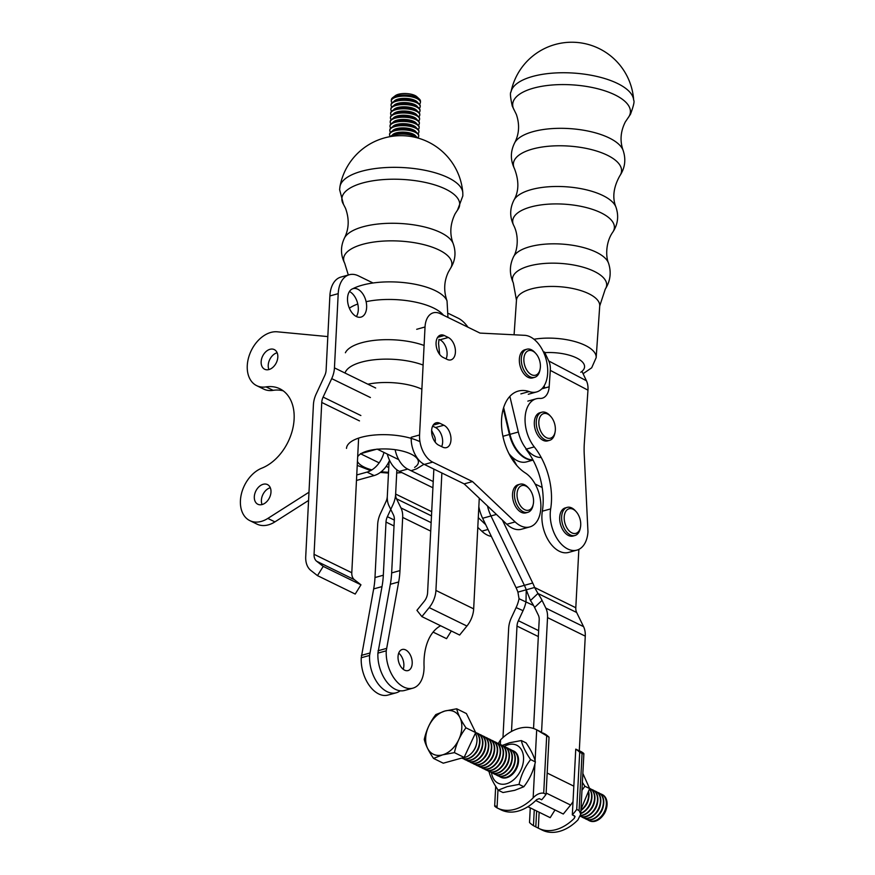 <?xml version="1.0" encoding="UTF-8"?>
<svg xmlns="http://www.w3.org/2000/svg" width="875" height="875" viewBox="0 0 875 875"><rect width="100%" height="100%" fill="white"/><g stroke="black" fill="none" stroke-linecap="round" stroke-linejoin="round"><path stroke-width="1.31" d="M477.794 527.384L481.808 531.18A29.181 17.883 74.5 0 0 491.367 536.408M387.286 454.059A21.886 13.42 74.5 0 0 399.361 471.373L432.906 487.758M478.286 517.65L485.723 524.683M395.15 449.684A21.886 13.42 74.5 0 0 407.695 469.066L433.223 481.534M411.195 438.375A21.886 13.42 74.5 0 0 424.353 464.439L464.177 483.886L506.8 524.245A29.181 17.883 74.5 0 0 521.434 529.244L529.769 526.936A29.181 17.883 74.5 0 0 540.728 502.425A29.181 17.883 74.5 0 0 525.087 472.795A44.144 27.059 -105.5 0 1 501.703 427.941A44.144 27.059 -105.5 0 1 518.295 391.081A44.144 27.059 -105.5 0 1 529.2 391.562A29.181 17.883 74.5 0 0 536.605 391.945A29.181 17.883 74.5 0 0 546.733 361.889A29.181 17.883 74.5 0 0 524.584 335.311L480.025 333.091L440.213 313.644A21.886 13.42 74.5 0 0 433.333 312.802A21.886 13.42 74.5 0 0 425.031 326.977L419.562 434.963A21.886 13.42 74.5 0 0 432.688 462.12L472.511 481.567L515.134 521.927A29.181 17.883 74.5 0 0 529.769 526.936M432.622 426.114L435.531 427.536A11.856 7.262 -105.5 0 1 441.645 446.622M446.097 358.881A11.856 7.262 74.5 0 0 439.972 339.795L448.306 337.488A11.856 7.262 74.5 0 1 455.317 349.377A11.856 7.262 74.5 0 1 450.92 359.877A11.856 7.262 74.5 0 1 447.202 359.417L443.188 357.459A11.856 7.262 74.5 0 1 436.177 345.559A11.856 7.262 74.5 0 1 440.573 335.07A11.856 7.262 74.5 0 1 444.303 335.519L448.306 337.488M464.177 483.886L472.511 481.567M442.75 447.158A11.856 7.262 74.5 0 0 446.48 447.617A11.856 7.262 74.5 0 0 450.877 437.117A11.856 7.262 74.5 0 0 443.866 425.217L439.852 423.259A11.856 7.262 74.5 0 0 436.133 422.811A11.856 7.262 74.5 0 0 431.736 433.3A11.856 7.262 74.5 0 0 438.747 445.2L442.75 447.158M520.866 393.881L529.2 391.562M511.022 91.842A61.556 24.281 3.9 0 1 511.033 91.82A61.556 24.281 3.9 0 1 573.891 73.095A61.556 24.281 3.9 0 1 633.675 100.231A61.556 24.281 3.9 0 1 633.686 100.264C634.648 101.205 633.587 105.864 630.492 114.242L627.856 118.169A58.986 23.264 3.9 0 0 573.125 84.919A58.986 23.264 3.9 0 0 514.347 110.348L512.269 106.105C510.366 97.388 509.95 92.619 511.033 91.82M531.53 374.708A12.764 7.831 -105.5 0 1 524.147 356.65A12.764 7.831 -105.5 0 1 535.828 353.511A12.764 7.831 -105.5 0 1 540.137 369.042A12.764 7.831 -105.5 0 1 531.53 374.708M535.828 353.511L534.964 352.559A14.591 8.947 74.5 0 0 531.431 349.781A14.591 8.947 74.5 0 0 526.837 349.223A14.591 8.947 74.5 0 0 521.434 362.141A14.591 8.947 74.5 0 0 530.064 376.786A14.591 8.947 74.5 0 0 534.647 377.344A14.591 8.947 74.5 0 0 539.886 370.3L540.137 369.042M534.647 377.344L532.7 377.891A14.591 8.947 -105.5 0 1 520.177 366.22A14.591 8.947 -105.5 0 1 524.902 349.759L526.837 349.223M573.059 509.25A12.764 7.831 -105.5 0 1 576.155 511.667A12.764 7.831 -105.5 0 1 580.464 527.198A12.764 7.831 -105.5 0 1 570.85 532.284A12.764 7.831 -105.5 0 1 564.266 516.305A12.764 7.831 -105.5 0 1 573.059 509.25M576.155 511.667L575.302 510.716A14.591 8.947 74.5 0 0 571.758 507.948A14.591 8.947 74.5 0 0 567.175 507.38A14.591 8.947 74.5 0 0 561.761 520.297A14.591 8.947 74.5 0 0 570.391 534.942A14.591 8.947 74.5 0 0 574.973 535.511A14.591 8.947 74.5 0 0 580.223 528.467L580.464 527.198M574.973 535.511L573.037 536.047A14.591 8.947 -105.5 0 1 568.444 535.478A14.591 8.947 -105.5 0 1 559.814 520.844A14.591 8.947 -105.5 0 1 565.228 507.927L567.175 507.38M550.791 416.5L549.927 415.548A14.591 8.947 74.5 0 0 541.8 412.212L539.853 412.759A14.591 8.947 74.5 0 0 534.341 421.936A14.591 8.947 74.5 0 0 547.663 440.88L549.609 440.344A14.591 8.947 74.5 0 0 554.848 433.3L555.1 432.031A12.764 7.831 -105.5 0 1 544.436 436.308A12.764 7.831 -105.5 0 1 539.448 418.327A12.764 7.831 -105.5 0 1 550.791 416.5A12.764 7.831 -105.5 0 1 555.33 430.161A12.764 7.831 -105.5 0 1 555.1 432.031M541.8 412.212A14.591 8.947 74.5 0 0 536.288 421.4A14.591 8.947 74.5 0 0 549.609 440.344M528.992 488.491L528.128 487.539A14.591 8.947 74.5 0 0 526.761 486.216A14.591 8.947 74.5 0 0 520.002 484.203L518.055 484.75A14.591 8.947 74.5 0 0 512.52 496.005A14.591 8.947 74.5 0 0 519.105 510.869A14.591 8.947 74.5 0 0 525.864 512.87L527.811 512.334A14.591 8.947 74.5 0 0 533.05 505.291L533.302 504.022A12.764 7.831 -105.5 0 1 523.053 508.648A12.764 7.831 -105.5 0 1 517.366 491.389A12.764 7.831 -105.5 0 1 527.8 487.331A12.764 7.831 -105.5 0 1 528.992 488.491A12.764 7.831 -105.5 0 1 533.302 504.022M520.002 484.203A14.591 8.947 74.5 0 0 514.456 495.469A14.591 8.947 74.5 0 0 521.041 510.322A14.591 8.947 74.5 0 0 527.811 512.334M435.827 714.58L444.894 711.014L456.695 708.794C457.942 714.23 461.037 720.573 465.97 727.825C460.283 735.186 456.422 743.455 454.42 752.631L442.608 754.852L433.541 758.417C428.608 751.177 425.513 744.833 424.266 739.397C426.278 730.22 430.128 721.941 435.827 714.58M433.541 758.417L443.264 763.197L464.133 757.4L475.694 732.594L466.408 713.562L456.695 708.794M442.608 754.852A23.712 16.45 116.2 0 1 425.698 737.942A23.712 16.45 116.2 0 1 444.894 711.014A23.712 16.45 116.2 0 1 461.803 727.923A23.712 16.45 116.2 0 1 442.608 754.852M464.133 757.4L454.42 752.631M479.883 766.948A14.591 10.117 -63.8 0 0 480.069 767.036A14.591 10.117 -63.8 0 0 495.589 758.406A14.591 10.117 -63.8 0 0 492.942 740.841A14.591 10.117 -63.8 0 0 492.756 740.753M491.214 740.163A14.591 10.117 116.2 0 1 492.57 740.666A14.591 10.117 116.2 0 1 495.217 758.22A14.591 10.117 116.2 0 1 479.697 766.861A14.591 10.117 116.2 0 1 478.483 766.084M475.694 732.594L465.97 727.825M494.167 741.606A14.591 10.117 116.2 0 1 495.523 742.109A14.591 10.117 116.2 0 1 498.17 759.675A14.591 10.117 116.2 0 1 482.65 768.305A14.591 10.117 116.2 0 1 481.425 767.539M591.456 789.414A14.591 10.117 116.2 0 1 592.812 789.917A14.591 10.117 116.2 0 1 595.58 807.231A14.591 10.117 116.2 0 1 580.278 816.255A14.591 10.117 -63.8 0 0 580.311 816.288A14.591 10.117 -63.8 0 0 595.831 807.658A14.591 10.117 -63.8 0 0 593.173 790.092A14.591 10.117 -63.8 0 0 592.987 790.005M597.352 792.312A14.591 10.117 116.2 0 1 598.708 792.805A14.591 10.117 116.2 0 1 601.355 810.37A14.591 10.117 116.2 0 1 585.834 819A14.591 10.117 116.2 0 1 584.609 818.234M588.536 792.783A14.591 10.117 116.2 0 1 580.934 810.097M485.789 769.836A14.591 10.117 -63.8 0 0 485.964 769.934A14.591 10.117 -63.8 0 0 501.484 761.305A14.591 10.117 -63.8 0 0 498.837 743.739A14.591 10.117 -63.8 0 0 498.652 743.652M600.294 793.756A14.591 10.117 116.2 0 1 601.65 794.259L602.383 794.62A14.591 10.117 116.2 0 1 606.441 808.478A14.591 10.117 116.2 0 1 602.962 815.544A14.591 10.117 116.2 0 1 589.52 820.816L588.788 820.455A14.591 10.117 116.2 0 1 587.562 819.689M606.441 808.478L606.233 809.222A11.791 8.181 116.2 0 1 603.433 814.931L602.962 815.544M471.045 762.595A14.591 10.117 -63.8 0 0 471.231 762.694A14.591 10.117 -63.8 0 0 486.752 754.053A14.591 10.117 -63.8 0 0 484.094 736.498A14.591 10.117 -63.8 0 0 483.908 736.411M463.389 757.608A14.591 10.117 -63.8 0 0 474.939 748.289A14.591 10.117 -63.8 0 0 475.3 733.425M589.575 788.331A14.591 10.117 116.2 0 1 589.859 788.462A14.591 10.117 116.2 0 1 593.502 803.655A14.591 10.117 116.2 0 1 580.53 815.391M580.486 815.577A14.591 10.117 -63.8 0 0 593.775 804.103A14.591 10.117 -63.8 0 0 590.231 788.648A14.591 10.117 -63.8 0 0 590.045 788.561M497.58 775.633A14.591 10.117 -63.8 0 0 497.755 775.731A14.591 10.117 -63.8 0 0 513.275 767.091A14.591 10.117 -63.8 0 0 510.628 749.536A14.591 10.117 -63.8 0 0 510.442 749.448M508.911 748.847A14.591 10.117 116.2 0 1 510.256 749.35A14.591 10.117 116.2 0 1 512.914 766.916A14.591 10.117 116.2 0 1 497.394 775.545A14.591 10.117 116.2 0 1 496.169 774.78M511.853 750.302A14.591 10.117 116.2 0 1 513.209 750.805A14.591 10.117 116.2 0 1 515.856 768.359A14.591 10.117 116.2 0 1 500.336 777A14.591 10.117 116.2 0 1 499.111 776.234M601.65 794.259A14.591 10.117 116.2 0 1 604.308 811.814A14.591 10.117 116.2 0 1 588.788 820.455M586.02 819.087A14.591 10.117 -63.8 0 0 586.206 819.186A14.591 10.117 -63.8 0 0 601.727 810.556A14.591 10.117 -63.8 0 0 599.08 792.991A14.591 10.117 -63.8 0 0 598.894 792.903M580.913 810.556A14.591 10.117 -63.8 0 0 588.744 792.039M497.109 743.061A14.591 10.117 116.2 0 1 498.466 743.564A14.591 10.117 116.2 0 1 501.123 761.119A14.591 10.117 116.2 0 1 485.603 769.748A14.591 10.117 116.2 0 1 484.378 768.983M475.573 732.364A14.591 10.117 116.2 0 1 477.269 750.039A14.591 10.117 116.2 0 1 462.011 758.166A14.591 10.117 116.2 0 1 461.792 758.056M482.377 735.82A14.591 10.117 116.2 0 1 483.733 736.312A14.591 10.117 116.2 0 1 486.38 753.878A14.591 10.117 116.2 0 1 470.859 762.508A14.591 10.117 116.2 0 1 469.634 761.742M462.197 758.253A14.591 10.117 -63.8 0 0 462.383 758.341A14.591 10.117 -63.8 0 0 477.794 749.93A14.591 10.117 -63.8 0 0 475.552 732.309M500.522 777.087A14.591 10.117 -63.8 0 0 500.708 777.175A14.591 10.117 -63.8 0 0 516.228 768.545A14.591 10.117 -63.8 0 0 513.581 750.98A14.591 10.117 -63.8 0 0 513.395 750.892M500.062 744.505A14.591 10.117 116.2 0 1 501.419 745.008A14.591 10.117 116.2 0 1 504.066 762.562A14.591 10.117 116.2 0 1 488.545 771.203A14.591 10.117 116.2 0 1 487.32 770.438M488.731 771.291A14.591 10.117 -63.8 0 0 488.917 771.378A14.591 10.117 -63.8 0 0 504.438 762.748A14.591 10.117 -63.8 0 0 501.791 745.194A14.591 10.117 -63.8 0 0 501.605 745.095M476.941 765.494A14.591 10.117 -63.8 0 0 477.127 765.592A14.591 10.117 -63.8 0 0 492.647 756.952A14.591 10.117 -63.8 0 0 489.989 739.397A14.591 10.117 -63.8 0 0 489.803 739.309M494.627 774.189A14.591 10.117 -63.8 0 0 494.812 774.277A14.591 10.117 -63.8 0 0 510.333 765.647A14.591 10.117 -63.8 0 0 507.686 748.081A14.591 10.117 -63.8 0 0 507.5 747.994M505.958 747.403A14.591 10.117 116.2 0 1 507.314 747.906A14.591 10.117 116.2 0 1 509.961 765.461A14.591 10.117 116.2 0 1 494.441 774.102A14.591 10.117 116.2 0 1 493.216 773.336M485.319 737.264A14.591 10.117 116.2 0 1 486.675 737.767A14.591 10.117 116.2 0 1 489.322 755.322A14.591 10.117 116.2 0 1 473.802 763.962A14.591 10.117 116.2 0 1 472.577 763.197M473.988 764.05A14.591 10.117 -63.8 0 0 474.173 764.137A14.591 10.117 -63.8 0 0 489.694 755.508A14.591 10.117 -63.8 0 0 487.047 737.942A14.591 10.117 -63.8 0 0 486.861 737.855M488.272 738.708A14.591 10.117 116.2 0 1 489.628 739.211A14.591 10.117 116.2 0 1 492.275 756.777A14.591 10.117 116.2 0 1 476.755 765.406A14.591 10.117 116.2 0 1 475.53 764.641M589.498 789.152A14.591 10.117 116.2 0 1 590.461 802.473A14.591 10.117 116.2 0 1 580.77 813.269M594.398 790.858A14.591 10.117 116.2 0 1 595.755 791.361A14.591 10.117 116.2 0 1 598.413 808.927A14.591 10.117 116.2 0 1 582.892 817.556A14.591 10.117 116.2 0 1 581.667 816.791M583.078 817.644A14.591 10.117 -63.8 0 0 583.253 817.731A14.591 10.117 -63.8 0 0 598.773 809.102A14.591 10.117 -63.8 0 0 596.127 791.547A14.591 10.117 -63.8 0 0 595.941 791.448M468.092 761.152A14.591 10.117 -63.8 0 0 468.278 761.239A14.591 10.117 -63.8 0 0 483.798 752.609A14.591 10.117 -63.8 0 0 481.152 735.044A14.591 10.117 -63.8 0 0 480.966 734.956M476.481 732.922A14.591 10.117 116.2 0 1 477.827 733.414A14.591 10.117 116.2 0 1 480.484 750.98A14.591 10.117 116.2 0 1 464.964 759.609A14.591 10.117 116.2 0 1 463.739 758.844M465.15 759.697A14.591 10.117 -63.8 0 0 465.325 759.795A14.591 10.117 -63.8 0 0 480.845 751.166A14.591 10.117 -63.8 0 0 478.198 733.6A14.591 10.117 -63.8 0 0 478.013 733.512M491.684 772.734A14.591 10.117 -63.8 0 0 491.859 772.833A14.591 10.117 -63.8 0 0 507.38 764.192A14.591 10.117 -63.8 0 0 504.733 746.637A14.591 10.117 -63.8 0 0 504.547 746.55M503.005 745.959A14.591 10.117 116.2 0 1 504.361 746.452A14.591 10.117 116.2 0 1 507.019 764.017A14.591 10.117 116.2 0 1 491.498 772.647A14.591 10.117 116.2 0 1 490.273 771.881M479.423 734.366A14.591 10.117 116.2 0 1 480.78 734.869A14.591 10.117 116.2 0 1 483.427 752.423A14.591 10.117 116.2 0 1 467.906 761.064A14.591 10.117 116.2 0 1 466.681 760.298M580.759 813.597A14.591 10.117 -63.8 0 0 590.855 802.572A14.591 10.117 -63.8 0 0 589.553 788.955M482.836 768.392A14.591 10.117 -63.8 0 0 483.022 768.491A14.591 10.117 -63.8 0 0 498.542 759.85A14.591 10.117 -63.8 0 0 495.884 742.295A14.591 10.117 -63.8 0 0 495.698 742.208M576.723 809.408L579.086 810.567L580.727 814.089L577.959 819.886A43.783 30.363 116.2 0 1 542.369 830.167L538.836 828.428A43.783 30.363 -63.8 0 0 574.427 818.147L574.689 816.025L572.327 814.877A43.783 30.363 -63.8 0 0 576.723 809.408L579.698 752.281A43.783 30.363 -63.8 0 0 575.761 749.131L572.327 814.877M579.294 750.75L580.978 751.581A43.783 30.363 116.2 0 1 581.503 751.844C584.445 753.681 584.62 754.217 582.061 753.441L579.698 752.281M575.105 816.812L574.689 816.025M530.261 807.866L529.506 822.511A43.783 30.363 -63.8 0 0 533.444 825.661L538.311 828.166A43.783 30.363 -63.8 0 0 538.836 828.428M580.727 814.089L583.877 753.758L582.061 753.441L579.086 810.567M575.761 749.131L578.112 750.291M534.264 809.834L533.444 825.661M496.486 806.291C493.916 805.514 494.102 806.039 497.033 807.877A43.783 30.363 -63.8 0 0 497.558 808.15A43.783 30.363 -63.8 0 0 533.148 797.858C536.517 794.281 540.028 792.717 543.703 793.188L546.066 794.347L549.041 737.22L536.692 729.827A43.783 30.363 -63.8 0 0 536.167 729.564A43.783 30.363 -63.8 0 0 500.577 739.845L498.269 743.466M542.741 732.911L545.092 734.07A43.783 30.363 116.2 0 1 549.041 737.22M536.167 729.564L539.711 731.303A43.783 30.363 116.2 0 1 540.225 731.566M546.066 794.347A43.783 30.363 116.2 0 1 541.669 799.805L539.317 798.645L536.681 799.597A43.783 30.363 116.2 0 1 501.102 809.889L497.558 808.15M513.723 751.056A14.591 10.117 116.2 0 1 517.956 764.827A14.591 10.117 116.2 0 1 506.723 777.711A14.591 10.117 116.2 0 1 500.85 777.241M521.325 740.545L526.105 742.897C531.048 750.148 534.144 756.492 535.391 761.928C533.378 771.105 529.528 779.384 523.819 786.745L514.762 790.311L502.972 792.531L498.181 790.18L507.248 786.614L519.039 784.394C521.052 775.217 524.913 766.948 530.611 759.577C525.667 752.325 522.572 745.981 521.325 740.545L509.523 742.766L502.25 745.445M488.906 771.148C490.153 776.584 493.248 782.928 498.181 790.18M491.859 772.833L491.498 772.647A21.164 14.678 -63.8 0 0 506.406 783.781A21.164 14.678 -63.8 0 0 523.534 757.28A21.164 14.678 -63.8 0 0 504.328 746.441M519.039 784.394L523.819 786.745M530.611 759.577L535.391 761.928M582.848 773.423L589.641 788.583L580.978 809.255M581.963 790.344L584.85 786.231L582.378 782.392M584.85 786.231L589.641 788.583M516.731 465.402A54.72 33.534 74.5 0 0 510.409 455.317M544.491 351.958L548.756 360.97A21.886 14.984 -62.3 0 1 550.298 370.377L549.172 386.794A18.244 11.178 74.5 0 1 542.281 398.191A18.244 11.178 74.5 0 1 539.93 398.431A29.181 17.883 74.5 0 0 536.167 398.803A29.181 17.883 74.5 0 0 525.077 418.13A29.181 17.883 74.5 0 0 534.264 446.895A54.72 33.534 74.5 0 1 550.67 508.889A29.181 17.883 74.5 0 0 557.189 538.814A29.181 17.883 74.5 0 0 576.931 550.112A29.181 17.883 74.5 0 0 587.967 531.88L584.248 454.858A72.964 44.723 74.5 0 1 584.336 442.87L587.967 390.163A21.886 14.984 117.7 0 0 586.425 380.756L582.148 371.744M525.93 449.203A54.72 33.534 -105.5 0 1 542.336 511.197A29.181 17.883 74.5 0 0 548.855 541.133A29.181 17.883 74.5 0 0 568.597 552.42L576.931 550.112M502.972 737.57L508.659 628.392A21.886 15.181 116.2 0 1 511.416 617.652L516.097 607.6A29.181 21.011 113.7 0 0 519.039 598.719L517.913 592.113L526.247 589.805A29.181 17.883 74.5 0 0 524.388 585.342L490.962 515.955A29.181 17.883 -105.5 0 1 487.495 505.958A29.181 17.883 -105.5 0 0 490.962 515.955L482.628 518.262A29.181 17.883 -105.5 0 1 478.844 506.734M511.503 731.467L516.994 626.073A10.948 7.591 -63.8 0 1 518.372 620.703L523.053 610.652A29.181 21.011 113.7 0 0 525.995 601.77L526.247 589.805A29.181 17.883 74.5 0 0 524.388 585.342L490.962 515.955L496.442 514.434M555.002 809.966L550.2 817.666L527.92 806.717M519.039 598.719L533.553 605.489M517.913 592.113A29.181 17.883 74.5 0 0 516.053 587.65L482.628 518.262M541.527 732.823L547.531 617.608A21.886 15.181 -63.8 0 0 545.825 608.103L542.062 600.392A29.181 9.964 46.7 0 0 537.939 593.469L530.458 600.534L526.247 589.805L534.581 587.486L537.939 593.469L576.658 612.489A10.948 7.591 -63.8 0 1 575.805 607.742L578.845 549.38M533.542 728.481L539.197 619.916A10.948 7.591 116.2 0 0 538.344 615.169L534.581 607.458A29.181 9.964 46.7 0 0 530.458 600.534M579.239 751.833L585.266 636.147A21.886 15.181 -63.8 0 0 583.559 626.642L576.658 612.489M535.762 800.516L563.292 814.034L570.598 805.044A21.886 15.181 -63.8 0 0 573.027 801.587M542.172 487.473L535.117 484.006M575.805 607.742L534.581 587.486A29.181 17.883 74.5 0 0 532.722 583.023L502.381 520.056M508.878 453.502A29.181 17.883 74.5 0 0 526.564 461.88L533.028 460.086M532.952 459.922A29.181 17.883 -105.5 0 1 509.414 434.492L503.3 408.745M544.163 385.809L544.698 388.041M541.209 457.483A29.181 17.883 -105.5 0 1 518.328 432.02L509.863 396.364M503.639 407.586L509.994 434.339A29.181 17.883 74.5 0 0 532.886 459.802M451.325 630.984L446.545 638.662L433.103 632.1L446.545 638.662L451.325 630.984M433.858 469.077L427.591 592.758A10.948 7.602 116 0 1 424.222 601.333L416.927 610.334L421.881 616.602L429.188 607.6A21.886 15.203 -64 0 0 435.925 590.439L441.875 472.992M435.214 442.17L435.28 440.902A10.948 7.602 116 0 0 434.427 436.155L431.637 430.445M421.881 616.602L459.627 635.042L466.922 626.041A21.886 15.203 -64 0 0 473.67 608.869L479.27 498.181M467.917 327.173A29.181 17.883 -105.5 0 0 458.106 318.161L448.689 313.556M373.023 282.986L358.444 275.866A29.181 17.883 74.5 0 0 349.278 274.739A29.181 17.883 74.5 0 0 338.209 293.65L334.447 367.872A21.886 15.203 -64 0 1 331.702 378.623L323.116 397.086A10.948 7.602 -64 0 0 321.748 402.456L314.059 554.312L351.794 572.742L358.619 438.113M351.794 572.742A10.948 7.602 -64 0 0 354.386 579.677L360.959 584.817L355.217 594.059L317.472 575.63L310.887 570.478A21.886 15.203 116 0 1 305.725 556.62L313.414 404.775A21.886 15.203 116 0 1 316.159 394.034L324.745 375.561A10.948 7.602 116 0 0 326.113 370.191L329.875 295.958A29.181 17.883 74.5 0 1 340.944 277.058L349.278 274.739M360.959 584.817L323.225 566.388L317.472 575.63M323.225 566.388L316.641 561.236L354.386 579.677M314.059 554.312A10.948 7.602 -64 0 0 316.641 561.236M356.387 316.531A14.777 9.056 -105.5 0 1 347.648 301.711A14.777 9.056 -105.5 0 1 353.128 288.63A14.777 9.056 -105.5 0 1 357.766 289.198A14.777 9.056 -105.5 0 1 366.505 304.019A14.777 9.056 -105.5 0 1 361.025 317.1A14.777 9.056 -105.5 0 1 356.387 316.531A14.777 9.056 74.5 0 0 357.47 302.761A14.777 9.056 74.5 0 0 349.442 291.517M308.984 492.22L267.837 518.427A29.181 20.267 116 0 1 249.845 520.636A29.181 20.267 116 0 1 241.314 494.288A29.181 20.267 116 0 1 261.931 468.114A44.144 30.658 -64 0 0 292.819 428.433A44.144 30.658 -64 0 0 279.88 388.795A44.144 30.658 -64 0 0 266.055 386.881A29.181 20.267 116 0 1 256.681 385.656A29.181 20.267 116 0 1 249.802 353.938A29.181 20.267 116 0 1 277.288 331.811L327.819 336.591L277.288 331.811A29.181 20.267 116 0 0 249.802 353.938A29.181 20.267 116 0 0 256.681 385.656A29.181 20.267 116 0 0 266.055 386.881L273.131 390.337A29.181 20.267 116 0 1 263.758 389.113L256.681 385.656L263.758 389.113A29.181 20.267 116 0 0 273.131 390.337A44.144 30.658 -64 0 1 283.259 390.852A44.144 30.658 -64 0 0 273.131 390.337L266.055 386.881A44.144 30.658 -64 0 1 279.88 388.795A44.144 30.658 -64 0 1 292.819 428.433A44.144 30.658 -64 0 1 261.931 468.114A29.181 20.267 116 0 0 241.314 494.288A29.181 20.267 116 0 0 249.845 520.636A29.181 20.267 116 0 0 267.837 518.427L274.914 521.883A29.181 20.267 116 0 1 256.922 524.092L249.845 520.636L256.922 524.092A29.181 20.267 116 0 0 274.914 521.883L308.569 500.445L274.914 521.883L267.837 518.427L308.984 492.22M367.03 472.106L356.748 474.961L367.03 472.106L374.106 475.562L356.475 480.452L374.106 475.562A21.886 15.203 116 0 0 389.539 460.327A21.886 15.203 116 0 1 374.106 475.562L367.03 472.106A21.886 15.203 116 0 0 383.939 452.419A21.886 15.203 116 0 1 367.03 472.106M263.156 484.291A10.948 7.602 -64 0 0 254.767 493.883A10.948 7.602 -64 0 0 257.841 504.252A10.948 7.602 -64 0 0 269.478 497.744A10.948 7.602 -64 0 0 267.455 484.575A10.948 7.602 -64 0 0 263.156 484.291A10.948 7.602 -64 0 0 254.767 493.883A10.948 7.602 -64 0 0 257.841 504.252A10.948 7.602 -64 0 0 269.478 497.744A10.948 7.602 -64 0 0 267.455 484.575A10.948 7.602 -64 0 0 263.156 484.291M270.003 349.3A10.948 7.602 -64 0 0 261.603 358.892A10.948 7.602 -64 0 0 264.688 369.261A10.948 7.602 -64 0 0 276.314 362.764A10.948 7.602 -64 0 0 274.291 349.595A10.948 7.602 -64 0 0 270.003 349.3A10.948 7.602 -64 0 0 261.603 358.892A10.948 7.602 -64 0 0 264.688 369.261A10.948 7.602 -64 0 0 276.314 362.764A10.948 7.602 -64 0 0 274.291 349.595A10.948 7.602 -64 0 0 270.003 349.3M261.395 500.183A10.948 7.602 116 0 1 270.233 487.747A10.948 7.602 116 0 1 270.298 487.725A10.948 7.602 116 0 0 270.233 487.747A10.948 7.602 116 0 0 261.395 500.183A10.948 7.602 116 0 0 262.084 504.547A10.948 7.602 116 0 1 261.395 500.183M268.231 365.192A10.948 7.602 116 0 1 277.08 352.756A10.948 7.602 116 0 1 277.134 352.745A10.948 7.602 116 0 0 277.08 352.756A10.948 7.602 116 0 0 268.231 365.192A10.948 7.602 116 0 0 268.92 369.567A10.948 7.602 116 0 1 268.231 365.192M339.992 186.473A61.556 23.209 2.9 0 1 339.992 186.452A61.556 23.209 2.9 0 1 402.456 167.541A61.556 23.209 2.9 0 1 462.798 192.631A61.556 23.209 2.9 0 1 462.798 192.675L462.842 195.88L457.527 210.077A58.986 22.236 2.9 0 0 401.909 179.408A58.986 22.236 2.9 0 0 343.47 204.302L339.62 189.634L339.992 186.452M379.148 462.853L360.73 453.852A12.502 7.656 -105.5 0 1 360.456 453.709A92.597 64.302 -64 0 0 361.331 453.48L377.125 449.094A12.502 7.656 74.5 0 0 377.388 449.225L398.694 459.627M388.762 467.545L386.225 466.309M419.781 114.778A14.591 5.502 -177.1 0 0 419.814 114.516A14.591 5.502 -177.1 0 0 416.347 110.688A14.591 5.502 -177.1 0 0 415.767 110.425A14.591 5.502 -177.1 0 0 395.095 109.375A14.591 5.502 -177.1 0 0 390.666 113.039A14.591 5.502 -177.1 0 0 390.666 113.302M391.814 107.013A14.591 5.502 2.9 0 1 391.059 105.131A14.591 5.502 2.9 0 1 400.739 100.461A14.591 5.502 2.9 0 1 416.752 102.78A14.591 5.502 2.9 0 1 420.208 106.608A14.591 5.502 2.9 0 1 419.267 108.402M390.742 128.1A14.591 5.502 2.9 0 1 389.998 126.219A14.591 5.502 2.9 0 1 399.667 121.559A14.591 5.502 2.9 0 1 415.68 123.878A14.591 5.502 2.9 0 1 419.136 127.695A14.591 5.502 2.9 0 1 418.206 129.5M392.033 102.791A14.591 5.502 2.9 0 1 391.278 100.909L391.333 99.859A14.591 5.502 2.9 0 1 392.7 97.683A14.591 5.502 2.9 0 1 417.014 97.508A14.591 5.502 2.9 0 1 419.333 99.028A14.591 5.502 2.9 0 1 420.481 101.336L420.427 102.386A14.591 5.502 2.9 0 1 419.486 104.191M392.7 97.683L395.369 95.659A11.791 4.452 2.9 0 1 415.012 95.517A11.791 4.452 2.9 0 1 416.883 96.742L419.333 99.028M391.005 136.5A14.591 5.502 2.9 0 1 415.034 136.533A14.591 5.502 2.9 0 1 417.091 137.823M417.856 138.031A14.591 5.502 -177.1 0 0 415.067 135.997A14.591 5.502 -177.1 0 0 414.487 135.734A14.591 5.502 -177.1 0 0 393.816 134.684A14.591 5.502 -177.1 0 0 390.228 136.631M391.169 119.667A14.591 5.502 2.9 0 1 390.425 117.786A14.591 5.502 2.9 0 1 400.105 113.116A14.591 5.502 2.9 0 1 416.106 115.434A14.591 5.502 2.9 0 1 419.573 119.263A14.591 5.502 2.9 0 1 418.633 121.056M419.562 118.989A14.591 5.502 -177.1 0 0 419.595 118.727A14.591 5.502 -177.1 0 0 416.128 114.909A14.591 5.502 -177.1 0 0 415.548 114.636A14.591 5.502 -177.1 0 0 394.888 113.597A14.591 5.502 -177.1 0 0 390.447 117.25A14.591 5.502 -177.1 0 0 390.447 117.513M391.278 100.909A14.591 5.502 2.9 0 1 400.958 96.25A14.591 5.502 2.9 0 1 416.959 98.569A14.591 5.502 2.9 0 1 420.427 102.386M420.208 106.334A14.591 5.502 -177.1 0 0 420.241 106.072A14.591 5.502 -177.1 0 0 416.773 102.255A14.591 5.502 -177.1 0 0 416.194 101.981A14.591 5.502 -177.1 0 0 395.522 100.942A14.591 5.502 -177.1 0 0 391.092 104.595A14.591 5.502 -177.1 0 0 391.092 104.858M419.136 127.433A14.591 5.502 -177.1 0 0 419.169 127.17A14.591 5.502 -177.1 0 0 415.702 123.342A14.591 5.502 -177.1 0 0 415.122 123.08A14.591 5.502 -177.1 0 0 394.45 122.03A14.591 5.502 -177.1 0 0 390.02 125.694A14.591 5.502 -177.1 0 0 390.02 125.956M418.709 135.866A14.591 5.502 -177.1 0 0 418.742 135.603A14.591 5.502 -177.1 0 0 415.275 131.786A14.591 5.502 -177.1 0 0 414.695 131.512A14.591 5.502 -177.1 0 0 394.023 130.463A14.591 5.502 -177.1 0 0 389.594 134.127A14.591 5.502 -177.1 0 0 389.594 134.389M390.961 123.889A14.591 5.502 2.9 0 1 390.206 121.997A14.591 5.502 2.9 0 1 399.886 117.338A14.591 5.502 2.9 0 1 415.887 119.656A14.591 5.502 2.9 0 1 419.355 123.473A14.591 5.502 2.9 0 1 418.414 125.278M390.316 136.544A14.591 5.502 2.9 0 1 389.561 134.652A14.591 5.502 2.9 0 1 399.241 129.992A14.591 5.502 2.9 0 1 415.253 132.311A14.591 5.502 2.9 0 1 418.709 136.128A14.591 5.502 2.9 0 1 417.769 137.933M418.928 131.644A14.591 5.502 -177.1 0 0 418.95 131.381A14.591 5.502 -177.1 0 0 415.494 127.564A14.591 5.502 -177.1 0 0 414.914 127.291A14.591 5.502 -177.1 0 0 394.242 126.252A14.591 5.502 -177.1 0 0 389.802 129.905A14.591 5.502 -177.1 0 0 389.812 130.167M391.606 111.234A14.591 5.502 2.9 0 1 390.852 109.342A14.591 5.502 2.9 0 1 400.531 104.683A14.591 5.502 2.9 0 1 416.533 107.002A14.591 5.502 2.9 0 1 420 110.819A14.591 5.502 2.9 0 1 419.059 112.623M419.989 110.556A14.591 5.502 -177.1 0 0 420.022 110.294A14.591 5.502 -177.1 0 0 416.555 106.477A14.591 5.502 -177.1 0 0 415.975 106.203A14.591 5.502 -177.1 0 0 395.314 105.153A14.591 5.502 -177.1 0 0 390.873 108.817A14.591 5.502 -177.1 0 0 390.873 109.08M391.387 115.445A14.591 5.502 2.9 0 1 390.633 113.564A14.591 5.502 2.9 0 1 400.312 108.905A14.591 5.502 2.9 0 1 416.314 111.223A14.591 5.502 2.9 0 1 419.781 115.041A14.591 5.502 2.9 0 1 418.841 116.845M419.355 123.211A14.591 5.502 -177.1 0 0 419.377 122.948A14.591 5.502 -177.1 0 0 415.92 119.131A14.591 5.502 -177.1 0 0 415.341 118.858A14.591 5.502 -177.1 0 0 394.669 117.808A14.591 5.502 -177.1 0 0 390.239 121.472A14.591 5.502 -177.1 0 0 390.239 121.734M390.534 132.322A14.591 5.502 2.9 0 1 389.78 130.441A14.591 5.502 2.9 0 1 399.459 125.77A14.591 5.502 2.9 0 1 415.461 128.089A14.591 5.502 2.9 0 1 418.928 131.917A14.591 5.502 2.9 0 1 417.988 133.711M431.145 522.659L400.947 507.916A21.886 15.203 116 0 1 402.675 517.42L399.973 570.598A72.964 44.723 74.5 0 1 398.672 581.973L386.247 650.814A29.181 17.883 74.5 0 0 412.923 688.155A29.181 17.883 74.5 0 0 423.992 669.244L424.091 667.177A54.72 33.534 -105.5 0 1 440.628 625.756M398.716 653.122A10.948 6.705 -105.5 0 1 403.189 669.255M412.923 688.155L404.589 690.462A29.181 17.883 -105.5 0 1 377.912 653.122L386.247 650.814M400.192 690.791A29.181 17.883 -105.5 0 1 396.255 692.781L387.92 695.089A29.181 17.883 -105.5 0 1 361.244 657.748L373.669 588.908A72.964 44.723 -105.5 0 0 374.981 577.544L377.672 524.366A21.886 15.203 -64 0 1 380.417 513.625L385.93 501.747A10.948 7.602 -64 0 0 387.308 496.377L389.08 461.366L387.308 496.366A21.886 15.203 116 0 0 389.025 505.87L393.477 514.97A10.948 7.602 116 0 1 394.341 519.728L391.65 572.917A72.964 44.723 -105.5 0 1 390.337 584.281L377.912 653.122M400.947 507.916L396.495 498.805A10.948 7.602 116 0 1 395.642 494.058L396.867 469.831L395.642 494.069A21.886 15.203 -64 0 1 392.897 504.809L387.373 516.677A10.948 7.602 -64 0 0 386.006 522.058L383.316 575.225A72.964 44.723 74.5 0 1 382.003 586.6L369.578 655.441A29.181 17.883 -105.5 0 0 396.255 692.781M405.628 649.906A10.948 6.705 74.5 0 0 402.194 649.491A10.948 6.705 74.5 0 0 398.65 661.828A10.948 6.705 74.5 0 0 408.045 670.578A10.948 6.705 74.5 0 0 412.103 660.888A10.948 6.705 74.5 0 0 405.628 649.906M378.033 650.77L386.367 648.452M361.364 655.386L369.698 653.078M481.808 531.18L488.02 529.452M399.361 471.373L407.695 469.066M506.8 524.245L515.134 521.927M444.303 335.519L437.62 337.378M424.353 464.439L432.688 462.12M411.228 437.281L419.562 434.963M416.697 329.295L425.031 326.977M443.866 425.217L435.531 427.536M439.852 423.259L433.169 425.119M533.958 339.248A41.727 16.461 3.9 0 1 540.673 338.428A41.727 16.461 3.9 0 1 596.17 357.645L591.686 367.795L583.089 373.723M544.83 352.669A30.789 12.141 3.9 0 1 577.697 358.531A30.789 12.141 3.9 0 1 580.748 372.258M513.942 200.123A51.931 20.486 3.9 0 1 566.114 186.78A51.931 20.486 3.9 0 1 615.956 207.145C612.172 197.783 613.441 187.381 619.741 175.941A54.206 21.383 3.9 0 0 568.914 146.081A54.206 21.383 3.9 0 0 514.478 168.689C519.148 180.884 518.962 191.363 513.942 200.123C509.698 208.578 509.633 217.022 513.734 225.477A50.958 20.103 3.9 0 1 564.911 204.214A50.958 20.103 3.9 0 1 612.686 232.291C617.903 224.481 618.997 216.103 615.956 207.145M513.297 282.855A47.206 18.616 3.9 0 1 560.831 263.43A47.206 18.616 3.9 0 1 605.248 289.188L599.725 305.966A41.727 16.461 3.9 0 0 559.234 286.683A41.727 16.461 3.9 0 0 516.469 300.234L513.297 282.855C509.338 274.061 509.425 265.344 513.57 256.714A48.267 19.031 3.9 0 1 562.166 244.103A48.267 19.031 3.9 0 1 608.562 263.255C605.522 256.484 605.817 241.948 612.686 232.291M514.347 110.348L516.359 114.45C519.794 124.534 519.225 133.995 514.675 142.822A55.18 21.766 3.9 0 1 570.106 128.636A55.18 21.766 3.9 0 1 623.077 150.281C619.784 140.919 620.517 131.469 625.308 121.953L627.856 118.169M476.613 743.509A12.13 8.411 116.2 0 1 472.205 752.478M494.298 752.194A12.13 8.411 116.2 0 1 489.891 761.173M488.403 749.306A12.13 8.411 116.2 0 1 483.995 758.275M491.345 750.75A12.13 8.411 116.2 0 1 486.938 759.719M509.042 759.445A12.13 8.411 116.2 0 1 504.634 768.414M497.241 753.648A12.13 8.411 116.2 0 1 492.833 762.617M600.425 804.344A12.13 8.411 116.2 0 1 596.017 813.323M603.378 805.798A12.13 8.411 116.2 0 1 598.97 814.767M485.45 747.852A12.13 8.411 116.2 0 1 481.042 756.82M514.938 762.344A12.13 8.411 116.2 0 1 510.53 771.312M482.508 746.408A12.13 8.411 116.2 0 1 478.1 755.377M591.587 800.002A12.13 8.411 116.2 0 1 587.18 808.97M588.634 798.558A12.13 8.411 116.2 0 1 584.227 807.527M594.53 801.445A12.13 8.411 116.2 0 1 590.122 810.425M597.483 802.9A12.13 8.411 116.2 0 1 593.075 811.869M511.984 760.889A12.13 8.411 116.2 0 1 507.577 769.858M503.147 756.547A12.13 8.411 116.2 0 1 498.728 765.516M506.089 757.991A12.13 8.411 116.2 0 1 501.681 766.97M479.555 744.953A12.13 8.411 116.2 0 1 475.147 753.933M500.194 755.092A12.13 8.411 116.2 0 1 495.786 764.072M536.627 810.994L535.806 826.82M539.142 812.23L538.311 828.166M574.536 815.959L574.427 818.147M543.703 793.188L546.678 736.061M533.148 797.858L534.92 763.842M535.084 760.758L536.692 729.827M497.033 807.877L497.973 789.862M500.336 744.581L500.577 739.845M550.298 370.377L587.967 390.163M550.67 508.889L542.336 511.197M548.756 360.97L586.425 380.756M549.172 386.794L541.811 388.839M534.264 446.895L526.411 449.072M523.053 610.652L516.097 607.6M538.333 636.562L516.994 626.073M538.639 630.667L518.372 620.703M532.722 583.023L516.053 587.65M534.581 607.458L542.062 600.392M573.825 786.155L547.17 773.052M570.598 805.044L546.131 793.023M585.266 636.147L547.531 617.608M583.559 626.642L545.825 608.103M502.917 436.297L509.414 434.492M518.328 432.02L509.994 434.339M432.327 426.847L432.939 426.267M473.67 608.869L435.925 590.439M466.922 626.041L429.188 607.6M338.209 293.65L329.875 295.958M321.748 402.456L359.494 420.897M334.447 367.872L375.67 388.008M331.702 378.623L370.42 397.534M323.116 397.086L360.861 415.527M388.522 472.281A30.789 11.605 2.9 0 1 381.248 471.712M371.875 469.908A30.789 11.605 2.9 0 1 357.438 461.442M357.667 456.761A30.789 11.605 2.9 0 1 360.73 453.852M361.331 453.48A30.789 11.605 2.9 0 1 376.25 449.334M346.5 448.394A41.727 15.728 2.9 0 1 374.248 435.05A41.727 15.728 2.9 0 1 419.956 441.689M377.388 449.225A30.789 11.605 2.9 0 1 411.108 454.125A30.789 11.605 2.9 0 1 414.608 467.403M352.833 288.706A51.931 19.578 2.9 0 1 407.291 282.997A51.931 19.578 2.9 0 1 447.038 300.945C443.559 290.959 443.986 281.389 448.284 272.212L450.363 268.57A54.206 20.442 2.9 0 0 398.792 241.03A54.206 20.442 2.9 0 0 344.695 263.222L348.316 275.012M349.366 308.197A50.958 19.217 2.9 0 1 357.788 304.019M366.111 301.689A50.958 19.217 2.9 0 1 443.472 315.241M345.384 352.756A48.267 18.2 2.9 0 1 376.534 340.145A48.267 18.2 2.9 0 1 424.091 345.472M345.034 373.045A47.206 17.795 2.9 0 1 374.927 359.702A47.206 17.795 2.9 0 1 423.106 365.061M343.47 204.302L345.527 208.316C349.387 218.936 349.027 228.845 344.455 238.033A55.18 20.803 2.9 0 1 399.678 223.453A55.18 20.803 2.9 0 1 453.152 243.534C449.52 233.942 450.166 224.044 455.077 213.861L457.527 210.077M367.883 384.202A41.727 15.728 2.9 0 1 421.881 389.2M395.095 109.375L396.878 108.806A12.13 4.572 2.9 0 1 414.05 109.67L415.767 110.425M393.684 105.798A12.13 4.572 2.9 0 1 402.5 102.627A12.13 4.572 2.9 0 1 414.805 104.617A12.13 4.572 2.9 0 1 417.539 107.002M392.612 126.886A12.13 4.572 2.9 0 1 401.428 123.714A12.13 4.572 2.9 0 1 413.733 125.716A12.13 4.572 2.9 0 1 416.467 128.089M395.522 100.942L397.305 100.363A12.13 4.572 2.9 0 1 414.477 101.237L416.194 101.981M393.892 101.577A12.13 4.572 2.9 0 1 402.719 98.405A12.13 4.572 2.9 0 1 415.012 100.406A12.13 4.572 2.9 0 1 417.747 102.78M395.314 105.153L397.097 104.584A12.13 4.572 2.9 0 1 414.269 105.448L415.975 106.203M393.816 134.684L395.598 134.116A12.13 4.572 2.9 0 1 412.77 134.98L414.487 135.734M393.039 118.453A12.13 4.572 2.9 0 1 401.855 115.281A12.13 4.572 2.9 0 1 414.159 117.272A12.13 4.572 2.9 0 1 416.894 119.656M394.45 122.03L396.233 121.461A12.13 4.572 2.9 0 1 413.416 122.325L415.122 123.08M392.82 122.664A12.13 4.572 2.9 0 1 401.647 119.492A12.13 4.572 2.9 0 1 413.941 121.494A12.13 4.572 2.9 0 1 416.686 123.878M394.888 113.597L396.659 113.017A12.13 4.572 2.9 0 1 413.842 113.892L415.548 114.636M393.258 114.231A12.13 4.572 2.9 0 1 402.073 111.059A12.13 4.572 2.9 0 1 414.378 113.061A12.13 4.572 2.9 0 1 417.113 115.434M393.466 110.009A12.13 4.572 2.9 0 1 402.281 106.838A12.13 4.572 2.9 0 1 414.586 108.839A12.13 4.572 2.9 0 1 417.32 111.223M392.186 135.319A12.13 4.572 2.9 0 1 401.002 132.147A12.13 4.572 2.9 0 1 413.306 134.148A12.13 4.572 2.9 0 1 416.041 136.533M394.242 126.252L396.025 125.672A12.13 4.572 2.9 0 1 413.197 126.547L414.914 127.291M394.023 130.463L395.806 129.894A12.13 4.572 2.9 0 1 412.978 130.758L414.695 131.512M394.669 117.808L396.452 117.239A12.13 4.572 2.9 0 1 413.623 118.103L415.341 118.858M392.394 131.108A12.13 4.572 2.9 0 1 401.22 127.936A12.13 4.572 2.9 0 1 413.514 129.927A12.13 4.572 2.9 0 1 416.259 132.311M430.719 531.114L402.675 517.42M391.65 572.917L399.973 570.598M390.337 584.281L398.672 581.973M431.484 515.889L396.495 498.805M431.703 511.667L395.642 494.058L431.703 511.678M361.244 657.748L369.578 655.441M394.023 525.973L386.006 522.058M374.981 577.544L383.316 575.225M394.319 520.067L387.373 516.677M373.669 588.908L382.003 586.6M536.605 391.945L528.27 394.264M513.57 256.714C517.508 250.425 519.214 235.987 513.734 225.477M633.664 100.067A62.016 62.016 0 0 0 510.989 92.028M605.248 289.188C610.389 281.017 611.494 272.377 608.562 263.255M514.675 142.822C510.355 151.452 510.278 160.081 514.478 168.689M623.077 150.281C626.183 159.425 625.067 167.978 619.741 175.941M516.469 300.234L514.084 334.786M599.725 305.966L596.17 357.645M495.688 786.308L494.67 805.973M527.833 401.122L536.167 398.803M357.241 465.391L370.639 470.641M380.319 472.434L388.489 473.091M396.703 473.003L401.778 472.555M411.119 470.739L416.62 468.814L423.992 464.253M447.038 300.945L447.956 317.428M439.655 354.419L438.561 343.427L438.998 339.314M462.777 192.445A62.016 62.016 0 0 0 339.959 186.648M344.455 238.033C340.43 246.509 340.506 254.909 344.695 263.222M453.152 243.534C456.302 252.383 455.372 260.728 450.363 268.57"/></g></svg>
